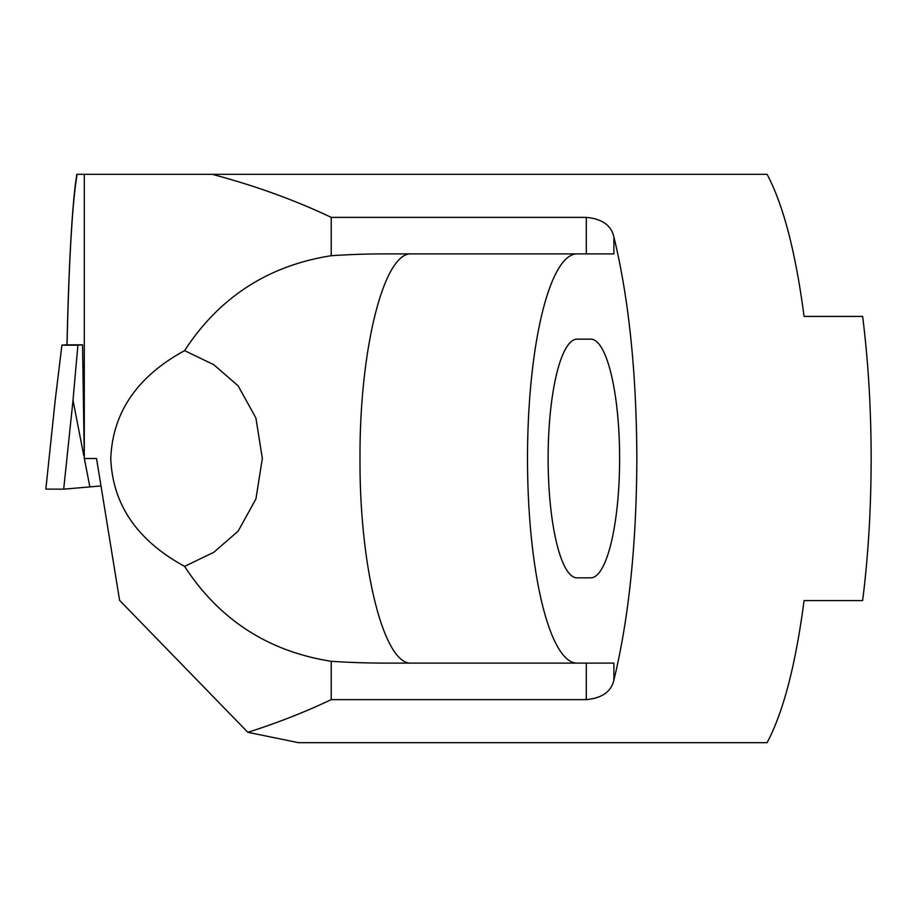 <?xml version="1.0" encoding="UTF-8"?>
<svg xmlns="http://www.w3.org/2000/svg" width="917" height="917" viewBox="0 0 917 917"><rect width="100%" height="100%" fill="white"/><g stroke="black" fill="none" stroke-linecap="round" stroke-linejoin="round"><path stroke-width="1.38" d="M100.985 485.941L63.686 489.174L45.85 489.105L55.203 400.248L45.85 489.105M66.998 344.712L61.909 345.159L55.203 400.248M61.909 345.159L77.888 345.216L73.016 400.305L83.791 455.669M77.888 345.216L82.163 344.826M411.492 663.106C383.971 665.398 359.43 567.864 360.003 458.5C359.43 349.136 383.971 251.602 411.492 253.894M586.307 699.625C602.022 698.158 611.215 691.647 613.886 680.105C628.844 618.413 636.501 544.549 636.856 458.5C636.501 372.451 628.844 298.587 613.886 236.895C611.215 225.353 602.022 218.842 586.307 217.375L331.22 217.375C294.781 200.055 255.121 185.704 212.24 174.322L767.105 174.322C783.393 205.099 795.704 252.462 804.06 316.411L862.633 316.411C868.261 361.092 871.093 408.455 871.15 458.5C871.093 508.545 868.261 555.908 862.633 600.589L804.06 600.589C795.704 664.538 783.393 711.901 767.105 742.678L298.541 742.678L247.854 732.316C277.392 722.905 305.189 712.016 331.22 699.625L586.307 699.625L586.307 663.106L385.656 663.106A409.211 204.606 -0 0 1 331.22 661.283C268.245 651.414 219.369 619.777 184.581 566.374L213.799 552.298L238.099 531.207L255.912 499.008L262.342 458.5L255.912 417.992L238.099 385.793L213.799 364.702L184.581 350.626C137.172 376.543 112.562 412.501 110.774 458.5C112.562 504.499 137.172 540.457 184.581 566.374M576.999 663.106A204.606 49.495 90 0 1 527.504 458.5A204.606 49.495 90 0 1 576.999 253.894M548.125 458.5A119.348 28.874 -90 0 0 576.999 577.848L590.754 577.848A119.348 28.874 -90 0 0 619.628 458.5A119.348 28.874 -90 0 0 590.754 339.152L576.999 339.152A119.348 28.874 -90 0 0 548.125 458.5M67.033 344.838L82.553 344.826L84.295 458.5L84.295 174.322L77.108 174.322C72.386 202.061 69.027 258.892 67.033 344.838L66.998 344.838C67.961 299.813 69.669 255.9 71.927 222.934C73.371 201.751 74.999 185.555 76.833 174.333M84.295 174.322L212.24 174.322M84.295 458.5L96.526 458.5L119.6 600.36L247.854 732.316M613.886 236.895L613.886 253.894L385.656 253.894A409.211 204.606 -0 0 0 331.22 255.717L331.22 217.375M586.307 663.106L613.886 663.106L613.886 680.105M331.22 661.283L331.22 699.625M184.581 350.626C219.369 297.223 268.245 265.586 331.22 255.717M79.825 345.044L63.193 345.056L79.825 345.044M84.341 458.5L89.877 486.95M73.016 400.305L63.686 489.174M586.307 253.894L586.307 217.375"/></g></svg>
